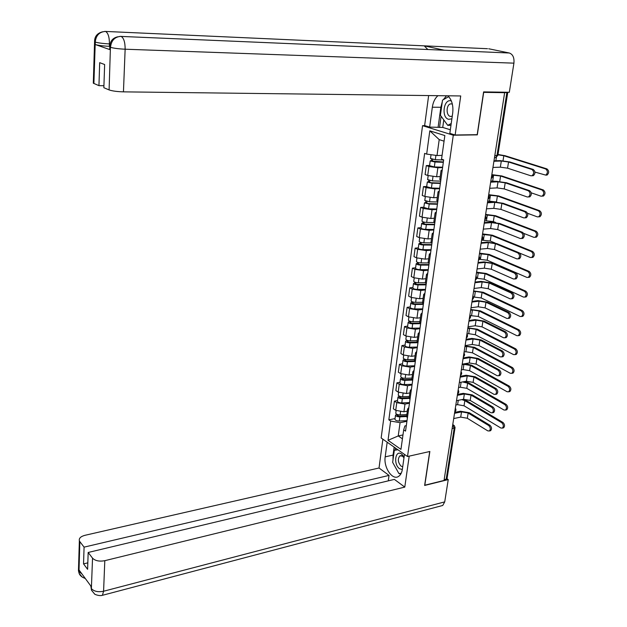 <?xml version="1.0" encoding="UTF-8"?>
<svg xmlns="http://www.w3.org/2000/svg" width="627" height="627" viewBox="0 0 627 627"><rect width="100%" height="100%" fill="white"/><g stroke="black" fill="none" stroke-linecap="round" stroke-linejoin="round"><path stroke-width="0.94" d="M424.941 125.651L422.551 125.674L381.153 437.983L407.511 456.519L453.29 135.213L477.312 134.86L483.683 92.365L504.641 92.678L444.034 480.447L424.8 485.204L429.856 451.479L407.511 456.519M455.022 427.802L447.067 478.354L446.189 479.161L454.175 428.296L452.718 424.863M444.151 479.663L446.189 479.161M494.93 157.643L495.643 157.62L496.992 155.535L506.89 92.482L504.641 92.678M506.89 92.482L507.69 92.263M442.584 167.597L437.865 167.762L428.939 166.523L426.297 165.583L425.09 174.525L427.716 175.482L436.619 176.736L440.209 176.587M442.074 171.171L441.063 170.489L442.27 169.784M429.566 165.473L426.297 165.583M439.841 179.228L440.805 180.255M439.621 188.656L434.926 188.892L426.062 187.63L423.452 186.634L422.253 195.459L424.855 196.47L433.696 197.74L437.27 197.544M439.072 192.56L438.069 191.831L439.284 191.047M426.697 186.478L423.452 186.634M436.862 200.421L437.811 201.518M436.698 209.442L432.027 209.739L423.225 208.454L420.639 207.412L419.455 216.119L422.034 217.185L430.812 218.478L434.37 218.227M436.102 213.658L435.114 212.882L436.337 212.028M423.868 207.208L420.639 207.412M433.931 221.331L434.864 222.507M433.813 229.952L429.166 230.313L420.427 229.012L417.864 227.915L416.696 236.504L419.251 237.633L427.967 238.942L431.509 238.644M433.179 234.49L432.207 233.659L433.422 232.727M421.078 227.672L417.864 227.915M431.039 241.967L431.948 243.213M430.968 250.204L426.336 250.62L417.66 249.311L415.121 248.151L413.977 256.639L416.5 257.815L425.153 259.139L428.68 258.794M430.287 255.04L429.33 254.17L430.553 253.167M418.327 247.869L415.121 248.151M428.186 262.329L429.08 263.653M428.163 270.19L423.554 270.668L414.933 269.336L412.417 268.137L411.281 276.507L413.789 277.737L422.386 279.078L425.89 278.686M427.442 275.324L426.493 274.407L427.716 273.333M415.607 267.807L412.417 268.137M425.365 282.432L426.242 283.827M425.388 289.925L420.795 290.466L412.237 289.118L409.744 287.856L408.624 296.132L411.108 297.402L419.643 298.758L423.139 298.327M424.628 295.341L423.695 294.384L424.918 293.248M412.919 287.495L409.744 287.856M411.124 300.686L411.085 300.944C411.688 301.783 413.209 302.253 415.646 302.355L422.582 302.285L423.444 303.734M422.645 309.409L418.084 310.004L409.58 308.641L407.111 307.332L406.006 315.499L408.459 316.823L416.939 318.195L420.419 317.724M421.846 315.107L420.929 314.103L422.159 312.897M410.27 306.932L407.111 307.332M419.839 321.87L420.686 323.391M419.941 328.642L415.395 329.293L406.947 327.921L404.509 326.565L403.412 334.63L405.849 336.001L414.275 337.381L417.731 336.871M419.102 334.614L418.193 333.572L419.432 332.302M407.652 326.126L404.509 326.565M417.127 341.206L417.958 342.797M417.276 347.64L412.746 348.346L404.352 346.95L401.938 345.555L400.857 353.518L403.271 354.937L411.641 356.332L415.082 355.783M416.399 353.879L415.505 352.797L416.736 351.465M405.066 345.077L401.938 345.555M414.447 360.306L415.262 361.951M414.635 366.403L410.129 367.156L401.797 365.753L399.399 364.311L398.333 372.179L400.724 373.637L409.031 375.048L412.464 374.452M413.726 372.9L412.84 371.772L414.079 370.385M402.51 363.801L399.399 364.311M411.806 379.155L412.605 380.871M412.033 384.931L407.55 385.738L399.266 384.32L396.891 382.831L395.841 390.605L398.208 392.102L406.461 393.529L409.878 392.902M411.085 391.679L410.215 390.511L411.453 389.069M399.995 382.29L396.891 382.831M409.196 397.777L409.98 399.548M409.462 403.232L404.995 404.086L396.766 402.659L394.414 401.131L393.372 408.804L395.723 410.348L403.921 411.782L407.323 411.116M408.475 410.223L407.621 409.023L408.859 407.519M397.502 400.551L394.414 401.131M406.617 416.171L407.385 417.997M444.057 141.169L439.206 139.617L437.011 155.52L442.074 155.378M437.011 155.52L426.673 154.093L429.808 130.831L444.849 135.55L441.541 159.172L443.665 159.901L405.544 431.102L403.686 429.848L400.951 449.371L388.027 440.319L390.637 421.038L400.065 422.7L398.231 435.937L402.432 438.822M426.673 154.093L424.628 153.403L388.842 419.824L390.637 421.038M422.551 125.674L453.29 135.213M476.724 134.687L477.312 134.86M402.973 434.942L398.231 435.937L388.027 440.319M406.915 421.313L400.065 422.7M403.686 429.848L404.893 425.937L406.312 425.647M395.041 418.593L388.842 419.824M429.808 130.831L439.206 139.617M493.99 160.825L500.119 160.63L509.845 161.962L533.209 169.439C535.474 171.398 535.529 173.475 533.358 175.67L532.143 175.732M508.552 162.001L507.556 168.169L530.842 175.787L532.049 175.732C534.22 173.53 534.173 171.453 531.908 169.486L508.552 162.001L501.318 161.014L493.919 161.257M507.556 168.169L500.346 167.174L492.955 167.448M497.995 154.485L505.072 155.708L546.916 168.89C549.197 170.826 549.236 172.887 547.058 175.058L545.843 175.121M534.964 172.088L545.78 175.121C547.959 172.942 547.912 170.881 545.639 168.937L503.81 155.747L497.948 154.798M443.65 160.01L435.326 159.697L430.522 158.451M443.375 161.962L431.964 161.1L432.559 160.904L432.763 159.407M443.32 162.322L435.005 162.017L430.185 160.92L431.431 160.512L431.619 159.14M442.631 167.221L434.331 166.923L429.542 165.653M432.497 161.358L432.559 160.904L431.431 160.512M490.729 181.689L496.835 181.407L506.491 182.755L529.619 190.686C531.845 192.638 531.915 194.691 529.815 196.847L528.616 196.917M505.205 182.818L504.226 188.907L527.268 196.98L528.514 196.925C530.614 194.77 530.544 192.716 528.318 190.757L505.205 182.818L498.018 181.814L490.651 182.167M504.226 188.907L497.054 187.896L489.703 188.28M487.508 202.286L493.59 201.91L503.183 203.289L526.077 211.66C528.263 213.603 528.349 215.633 526.319 217.741L525.16 217.828M501.898 203.367L500.926 209.379L523.741 217.882L525.026 217.835C527.048 215.727 526.97 213.697 524.775 211.746L501.898 203.367L494.766 202.349L487.43 202.803M500.926 209.379L493.81 208.352L486.489 208.83M443.085 50.168L509.32 53.005C512.862 54.298 514.399 57.676 513.921 63.155L509.32 92.287L483.605 91.895L477.194 134.68L455.139 135.001L449.833 133.355L452.702 113.048C453.486 105.548 451.871 99.795 447.866 95.798M437.959 95.68C434.973 98.259 433.092 102.107 432.332 107.225L429.652 127.109L424.636 125.557L428.633 95.563M455.139 135.001L460.72 95.955L123.448 91.855C117.092 91.667 112.311 91.025 109.098 89.92L103.855 87.709L104.638 64.534L99.685 62.661L98.948 85.648L93.305 83.203L93.329 82.599M443.783 119.914L442.74 127.438L429.652 127.109M442.74 127.438L450.343 129.758M487.516 48.71L424.213 45.842L427.826 49.509M509.32 53.005L488.723 48.765M119.929 36.374L444.269 50.215L424.213 45.842L105.563 31.436C99.505 31.805 96.08 35.261 95.273 41.813L93.893 83.516M109.772 46.351L109.357 46.335C103.063 46.022 98.361 45.426 95.257 44.533L110.336 49.776L109.709 48.984M98.948 85.648L103.917 85.719M446.51 95.782L443.305 99.693M442.278 101.817L440.852 107.264L432.332 107.225M438.132 127.038L440.852 107.264M441.094 116.214L439.543 127.469M109.764 46.516L110.423 47.291L110.336 49.776M513.921 63.155L125.141 49.212C125.134 42.205 123.77 37.918 121.05 36.358C114.866 36.766 111.363 40.332 110.54 47.033M392.988 459.975L393.051 455.1L385.197 456.848C383.41 467.358 392.424 480.76 398.568 476.41C400.567 475.109 401.829 472.719 402.369 469.247L404.47 454.379M385.197 456.848L387.172 442.215M382.87 439.182L379.029 468.001L389.03 475.407L84.081 547.136L79.848 541.626L78.978 571.879M388.278 480.854L389.03 475.407M87.827 562.842L83.54 563.885L87.608 569.316L88.172 552.473L394.407 479.396L404.783 487.093L104.803 560.679L103.588 591.237L444.723 501.882L448.234 479.616L424.628 485.455L429.714 451.511L409.204 456.135L404.783 487.093M379.029 468.001L84.959 535.309C80.687 536.469 78.822 538.287 79.363 540.764L79.848 541.626M444.723 501.882L442.725 505.472L441.126 505.895M446.965 478.73L448.234 479.616M88.172 552.473L92.537 558.163C95.233 560.844 99.317 561.682 104.803 560.679M83.54 563.885L84.081 547.136M90.719 585.845L91.315 588.494L91.377 586.747L79.12 570.092L79.065 571.808L81.847 573.791M393.936 464.662L398.302 472.484M399.383 473.479L400.614 474.333M393.051 455.1L394.148 447.114M399.689 473.448L401.068 473.557M395.355 447.968L395.057 450.123M401.162 473.369L399.822 473.683M82.356 577.232L79.112 573.321L79.065 571.808M94.685 594.106L91.487 590.211L91.37 588.761L92.537 558.163M451.354 100.947L451.174 100.892C443.65 98.423 441.024 117.547 448.587 119.302L451.879 118.848M452.302 103.902L450.257 103.933C446.063 105.312 446.079 115.517 450.264 116.41L452.247 116.238M451.221 123.495L447.741 125.345L440.428 115.297L442.513 100.14L448.713 96.636M450.97 125.322L447.741 125.345M404.094 457.02L401.617 454.066C395.269 449.245 393.176 464.489 399.564 468.722L402.322 469.521M403.976 457.828L402.471 456.127L399.901 455.86C397.51 458.988 397.894 462.412 401.061 466.151L402.722 466.715M401.202 473.291L398.89 473.534L392.659 462.373L394.32 450.28L397.941 449.786M397.62 449.559L394.32 450.28M492.077 174.667L501.843 175.96L543.272 189.934C545.506 191.87 545.568 193.9 543.46 196.032L542.261 196.102M531.273 192.834L540.936 196.165L542.183 196.11C544.299 193.978 544.236 191.94 541.994 190.005L500.589 176.015L492.313 175.098M440.679 181.14L432.403 180.882L427.638 179.573M440.413 183.029L431.368 182.755L429.072 182.206L429.667 181.987L429.863 180.6M497.477 181.383L490.831 181.054M440.358 183.421L432.089 183.178L427.308 182.034L428.554 181.571L428.727 180.317M439.676 188.249L431.423 188.022L426.673 186.681M429.605 182.481L429.667 181.987L428.554 181.571M488.699 194.668L498.653 195.953L539.675 210.711C541.869 212.631 541.947 214.638 539.91 216.73L538.687 216.801M527.542 213.274L537.355 216.871L538.64 216.824C540.678 214.732 540.599 212.725 538.405 210.797L497.399 196.024L488.629 195.146M437.748 201.988L429.519 201.792L424.8 200.421M437.489 203.814L428.5 203.61L426.219 203.038L426.815 202.787L426.995 201.51M496.772 201.988L487.712 201.001M437.427 204.245L429.213 204.057L424.463 202.866L425.709 202.349L425.866 201.22M436.76 209.01L428.547 208.838L423.836 207.435M426.744 203.328L426.815 202.787L425.709 202.349M484.334 222.616L490.385 222.162L499.915 223.549L522.573 232.351C524.728 234.294 524.823 236.301 522.863 238.37L521.656 238.44M498.63 223.651L497.681 229.584L520.269 238.519L521.578 238.479C523.537 236.41 523.443 234.404 521.288 232.46L498.63 223.651L491.552 222.616L484.248 223.173M497.681 229.584L490.612 228.542L483.315 229.129M481.191 242.688L487.226 242.147L496.686 243.558L519.125 252.783C521.241 254.711 521.351 256.694 519.454 258.724L518.263 258.81M495.408 243.676L494.468 249.53L516.828 258.88L518.168 258.857C520.065 256.827 519.955 254.844 517.839 252.908L495.408 243.676L488.378 242.625L481.105 243.276M494.468 249.53L487.445 248.48L480.18 249.162M478.095 262.501L484.099 261.882L493.496 263.309L515.715 272.941C517.8 274.869 517.926 276.828 516.092 278.819L514.916 278.905M492.226 263.442L491.302 269.226L513.442 278.984L514.806 278.968C516.64 276.977 516.523 275.01 514.438 273.082L492.226 263.442L485.243 262.384L478.001 263.128M491.302 269.226L484.326 268.16L477.092 268.936M485.619 214.403L495.502 215.704L536.124 231.206C538.279 233.126 538.374 235.109 536.398 237.163L535.199 237.249M523.741 233.393L533.82 237.32L535.137 237.28C537.112 235.227 537.018 233.236 534.855 231.316L494.256 215.79L485.533 214.92M434.856 222.569L426.673 222.436C424.173 222.287 422.606 221.872 421.963 221.198L421.995 220.994M434.605 224.333L425.662 224.192L423.405 223.596L424.001 223.322L424.166 222.146M495.675 222.475L493.339 221.566L484.632 220.704M434.542 224.795L426.368 224.662C423.868 224.521 422.3 224.105 421.657 223.424L422.904 222.859L423.045 221.848M433.876 229.498L425.717 229.38C423.217 229.239 421.657 228.824 421.015 228.134L421.046 227.922M423.923 223.91L424.001 223.322L422.904 222.859M482.571 233.895L492.399 235.203L532.613 251.451C534.737 253.355 534.847 255.322 532.934 257.336L531.759 257.423M519.665 253.112L530.332 257.493L531.68 257.462C533.585 255.448 533.483 253.488 531.359 251.568L491.153 235.305L482.484 234.451M431.407 242.876L423.868 242.806C421.375 242.665 419.824 242.241 419.189 241.52L419.22 241.301M431.76 244.585L422.864 244.506L420.623 243.887L421.368 242.516M495.173 243.041L490.243 241.019L481.669 240.157M431.689 245.079L423.562 245.008C421.078 244.875 419.518 244.444 418.891 243.723L420.137 243.111L420.262 242.21M431.039 249.718L422.919 249.664C420.435 249.53 418.883 249.099 418.256 248.363L418.287 248.143M421.132 244.216L421.219 243.597L420.137 243.111M479.561 253.151L489.319 254.46L529.157 271.428C531.241 273.333 531.367 275.269 529.517 277.244L528.357 277.346M479.396 259.296L487.187 260.221L526.892 277.416L528.263 277.393C530.113 275.418 529.987 273.474 527.903 271.569L488.088 254.586L479.467 253.739M428.202 262.932L421.093 262.909C418.617 262.784 417.073 262.345 416.453 261.584L416.485 261.357M428.946 264.578L420.106 264.555L417.88 263.92L418.609 262.627M428.876 265.103L420.788 265.088C418.319 264.962 416.775 264.516 416.156 263.755L417.402 263.097L417.511 262.305M428.233 269.688L420.153 269.681C417.692 269.563 416.148 269.116 415.536 268.34L415.568 268.105M418.389 264.265L418.475 263.606L417.402 263.097M475.039 282.064L481.019 281.374L490.353 282.816L512.353 292.84C514.399 294.761 514.54 296.696 512.761 298.656L511.608 298.75M489.084 282.965L488.167 288.679L510.096 298.828L511.491 298.82C513.262 296.869 513.129 294.925 511.076 293.005L489.084 282.965L482.147 281.891L474.937 282.73M488.167 288.679L481.246 287.597L474.036 288.467M476.583 272.165L486.286 273.49L525.739 291.147C527.793 293.044 527.926 294.964 526.139 296.908L524.995 297.01M476.591 278.255L484.169 279.195L523.49 297.08L524.885 297.065C526.672 295.129 526.539 293.209 524.486 291.304L485.055 273.631L476.489 272.792M425.325 282.73L418.35 282.761C415.897 282.644 414.361 282.189 413.749 281.39L413.789 281.147M426.172 284.313L417.378 284.352L415.176 283.694L415.889 282.479M426.094 284.87L418.052 284.909C415.599 284.791 414.071 284.337 413.459 283.529L414.706 282.832L414.8 282.142M425.459 289.4L417.433 289.447C414.98 289.337 413.452 288.875 412.84 288.059L412.879 287.817M415.67 284.062L415.772 283.357L414.706 282.832M472.021 301.383L477.97 300.623L487.242 302.081L509.03 312.489C511.044 314.401 511.193 316.322 509.477 318.242L508.34 318.344M485.988 302.245L485.079 307.881L506.796 318.414L508.207 318.422C509.923 316.502 509.775 314.582 507.76 312.669L485.988 302.245L479.091 301.156L471.912 302.089M485.079 307.881L478.197 306.791L471.026 307.747M473.651 290.952L483.292 292.284L522.362 310.624C524.384 312.512 524.533 314.409 522.8 316.314L521.672 316.423M473.51 297.01L481.183 297.943L520.136 316.494L521.554 316.494C523.286 314.589 523.137 312.693 521.115 310.796L482.061 292.433L475.36 291.39L473.55 291.61M423.437 303.805L414.682 303.899L412.495 303.225L413.201 302.073M423.35 304.385L415.356 304.479C412.919 304.369 411.398 303.899 410.795 303.06L412.119 301.736M422.723 308.86L414.737 308.962C412.3 308.852 410.787 308.382 410.191 307.536L410.223 307.269M412.989 303.601L413.091 302.865L412.041 302.316M469.035 320.468L474.968 319.629L484.177 321.102L505.754 331.887C507.737 333.799 507.894 335.696 506.232 337.577L505.119 337.687M482.923 321.283L482.022 326.847L503.536 337.757L504.97 337.773C506.632 335.892 506.475 333.995 504.492 332.083L482.923 321.283L476.073 320.185L468.925 321.204M482.022 326.847L475.195 325.75L468.048 326.792M470.752 309.511L480.329 310.851L519.031 329.849C521.021 331.738 521.178 333.619 519.501 335.484L518.396 335.602M470.226 315.585L478.236 316.455L516.82 335.664L518.263 335.68C519.94 333.807 519.775 331.926 517.792 330.037L479.106 311.016L472.444 309.957L470.642 310.208M419.878 321.588L412.981 321.706C410.552 321.612 409.039 321.126 408.451 320.256L408.49 319.989M420.239 323.054L412.025 323.203L409.854 322.497L410.544 321.424M420.646 323.657L412.691 323.806C410.262 323.704 408.757 323.218 408.169 322.341L409.47 321.071M420.027 328.07L412.08 328.227C409.658 328.133 408.153 327.647 407.566 326.761L407.605 326.487M410.348 322.897L410.45 322.121L409.407 321.557M466.088 339.309L471.998 338.4L481.144 339.889L502.517 351.034C504.469 352.946 504.641 354.819 503.026 356.669L501.929 356.787M479.898 340.085L479.012 345.587L500.315 356.857L501.772 356.881C503.379 355.031 503.207 353.158 501.255 351.245L479.898 340.085L473.095 338.972L465.971 340.077M479.012 345.587L472.225 344.474L465.109 345.602M467.883 327.85L477.398 329.199L515.739 348.831C517.698 350.72 517.863 352.578 516.24 354.412L515.159 354.537M466.927 333.948L468.73 333.674L475.329 334.747L513.544 354.6L515.01 354.623C516.632 352.789 516.46 350.924 514.508 349.043L476.183 329.379L469.568 328.305L467.773 328.572M417.206 340.657L410.34 340.814C407.934 340.727 406.429 340.226 405.849 339.325L405.888 339.042M417.198 342.068L409.407 342.256L407.252 341.543L407.926 340.532M417.809 342.695L410.058 342.883C407.644 342.797 406.147 342.295 405.567 341.386L406.86 340.171M417.355 347.052L409.455 347.256C407.048 347.17 405.551 346.66 404.979 345.743L405.011 345.461M407.73 341.95L407.84 341.143L406.805 340.555M463.181 357.923L469.059 356.935L478.15 358.448L499.319 369.946C501.239 371.85 501.42 373.708 499.86 375.526L498.778 375.644M476.904 358.652L476.034 364.091L497.133 375.706L498.606 375.753C500.166 373.935 499.985 372.077 498.065 370.173L476.904 358.652L470.148 357.539L463.055 358.722M476.034 364.091L469.294 362.962L462.201 364.177M465.054 345.971L474.514 347.319L512.494 367.587C514.414 369.468 514.595 371.309 513.027 373.104L511.953 373.23M464.105 352.037L465.892 351.739L472.452 352.821L510.315 373.292L511.797 373.331C513.364 371.529 513.184 369.687 511.264 367.806L473.299 347.515L466.723 346.441L464.936 346.723M414.565 359.483L407.738 359.686C405.34 359.6 403.859 359.091 403.286 358.15L403.326 357.86M415.505 352.797L414.369 360.854L406.813 361.081L404.674 360.345L405.34 359.404M414.737 361.505L407.456 361.724C405.058 361.646 403.576 361.136 403.004 360.188L404.282 359.028M414.721 365.792L406.868 366.043C404.47 365.964 402.989 365.447 402.416 364.499L402.456 364.201M405.152 360.768L405.269 359.922L404.243 359.318M460.312 376.302L466.167 375.252L475.195 376.772L496.169 388.622C498.05 390.527 498.246 392.361 496.733 394.14L495.667 394.265M473.957 376.999L473.095 382.368L493.998 394.328L495.487 394.391C496.992 392.604 496.803 390.762 494.915 388.865L473.957 376.999L467.24 375.871L460.179 377.14M473.095 382.368L466.394 381.232L459.34 382.525M465.328 363.644L471.653 365.235L509.281 386.107C511.177 387.98 511.366 389.806 509.845 391.569L508.787 391.703M461.307 369.906L463.094 369.593L469.607 370.682L507.118 391.757L508.615 391.812C510.143 390.041 509.955 388.215 508.058 386.342L470.446 365.439L463.917 364.35L462.13 364.655M411.955 378.073L405.167 378.316C402.785 378.246 401.311 377.72 400.747 376.749L400.786 376.443M411.774 379.39L404.25 379.664L402.134 378.912L402.785 378.042M411.853 380.08L404.893 380.338C402.51 380.268 401.037 379.743 400.473 378.763L401.735 377.658M412.119 384.296L404.305 384.594C401.923 384.531 400.449 383.998 399.893 383.011L399.932 382.705M402.605 379.351L402.722 378.473L401.711 377.846M457.467 394.461L463.298 393.348L472.272 394.885L493.049 407.072C494.907 408.961 495.103 410.787 493.637 412.535L492.595 412.66M471.042 395.12L470.187 400.426L490.894 412.723L492.399 412.793C493.857 411.046 493.661 409.219 491.803 407.323L471.042 395.12L464.372 393.983L457.334 395.331M470.187 400.426L463.533 399.281L456.503 400.653M464.685 381.545L468.831 382.932L506.114 404.391C507.98 406.265 508.176 408.075 506.702 409.815L505.66 409.94M458.549 387.564L460.328 387.235L466.801 388.332L503.967 410.003L505.48 410.066C506.953 408.326 506.757 406.523 504.892 404.642L467.624 383.152L462.53 381.937M409.384 396.436L402.628 396.726C400.261 396.664 398.796 396.123 398.239 395.112L398.286 394.798M409.204 397.706L401.727 398.027L399.618 397.252L400.261 396.444M409.125 398.427L402.354 398.717C399.987 398.654 398.521 398.114 397.973 397.103L399.219 396.052M409.549 402.581L401.774 402.926C399.407 402.863 397.949 402.322 397.4 401.304L397.44 400.982M400.089 397.706L400.214 396.797L399.203 396.154M454.669 412.401L460.477 411.226L469.388 412.77L489.969 425.286C491.795 427.175 492.007 428.986 490.588 430.702L489.554 430.827M468.157 413.028L467.319 418.264L487.83 430.89L489.35 430.976C490.769 429.252 490.557 427.449 488.731 425.553L468.157 413.028L461.535 411.876L454.528 413.303M467.319 418.264L460.704 417.112L453.705 418.554M463.322 399.321L466.041 400.418L502.987 422.465C504.821 424.33 505.025 426.125 503.591 427.826L502.572 427.967M455.821 405.018L457.592 404.666L464.027 405.779L500.855 428.014L502.376 428.1C503.81 426.391 503.606 424.597 501.765 422.723L464.842 400.653L461.825 399.611M406.837 414.572L400.128 414.902C397.769 414.847 396.311 414.298 395.77 413.256L395.809 412.934M406.672 415.795L399.227 416.163L397.142 415.372L397.769 414.627M406.562 416.54L399.854 416.869C397.494 416.814 396.045 416.265 395.496 415.223L396.734 414.228M407.017 420.639L399.281 421.031C396.922 420.976 395.48 420.427 394.932 419.369L394.979 419.04M397.604 415.834L397.73 414.894L396.734 414.235M454.802 411.539L455.069 409.815M457.639 393.372L457.914 391.624M460.516 374.985L460.79 373.214M463.424 356.363L463.706 354.576M466.37 337.514L466.653 335.704M469.357 318.422L469.647 316.588M472.382 299.087L472.672 297.229M475.438 279.509L475.736 277.628M478.542 259.68L478.84 257.775M481.677 239.592L481.983 237.657M484.859 219.238L485.165 217.287M488.08 198.626L488.394 196.643M491.349 177.731L491.662 175.725M452.694 425.02L454.262 425.514L455.061 427.559L452.114 428.735M403.921 411.782L404.995 404.086M406.461 393.529L407.55 385.738M409.031 375.048L410.129 367.156M411.641 356.332L412.746 348.346M414.275 337.381L415.395 329.293M416.939 318.195L418.084 310.004M419.643 298.758L420.795 290.466M422.386 279.078L423.554 270.668M425.153 259.139L426.336 250.62M427.967 238.942L429.166 230.313M430.812 218.478L432.027 209.739M433.696 197.74L434.926 188.892M436.619 176.736L437.865 167.762M398.208 392.102L399.266 384.32M400.724 373.637L401.797 365.753M403.271 354.937L404.352 346.95M405.849 336.001L406.947 327.921M408.459 316.823L409.58 308.641M411.108 297.402L412.237 289.118M413.789 277.737L414.933 269.336M416.5 257.815L417.66 249.311M419.251 237.633L420.427 229.012M422.034 217.185L423.225 208.454M424.855 196.47L426.062 187.63M427.716 175.482L428.939 166.523M395.723 410.348L396.766 402.659M494.805 155.598L497.877 155.253L507.76 92.396M531.908 169.486L533.209 169.439M501.318 161.014L500.346 167.174M545.639 168.937L546.916 168.89M435.326 159.697L435.922 155.371M495.855 160.763L496.388 157.377M434.331 166.923L435.005 162.017M503.019 160.724L503.81 155.747M528.318 190.757L529.619 190.686M498.018 181.814L497.054 187.896M524.775 211.746L526.077 211.66M494.766 202.349L493.81 208.352M95.257 44.533L95.273 41.829M109.098 89.92L110.423 47.291M110.603 47.354C113.863 48.279 118.715 48.898 125.141 49.212L123.448 91.855M110.086 43.929L109.443 43.906L109.357 46.335M104.474 31.452L105.563 31.436C108.118 32.972 109.411 37.126 109.443 43.906C103.243 43.608 98.541 43.004 95.335 42.103M94.567 41.335L95.163 42.048M91.464 588.69C94.121 591.457 98.165 592.303 103.588 591.237L102.405 595.313L101.198 595.587M78.516 568.72L78.924 571.612M541.994 190.005L543.272 189.934M432.403 180.882L432.998 176.579M492.689 180.968L493.614 175.043M431.423 188.022L432.089 183.178M499.719 181.477L500.589 176.015M538.405 210.797L539.675 210.711M429.519 201.792L430.098 197.615M489.562 200.891L490.479 195.044M428.547 208.838L429.213 204.057M496.474 201.878L497.399 196.024M521.288 232.46L522.573 232.351M491.552 222.616L490.612 228.542M517.839 252.908L519.125 252.783M488.378 242.625L487.445 248.48M514.438 273.082L515.715 272.941M485.243 262.384L484.326 268.16M534.855 231.316L536.124 231.206M426.673 222.436L427.238 218.368M486.474 220.571L487.375 214.795M425.717 229.38L426.368 224.662M493.339 221.566L494.256 215.79M531.359 251.568L532.613 251.451M423.868 242.806L424.408 238.848M483.425 240L484.318 234.294M422.919 249.664L423.562 245.008M490.243 241.019L491.153 235.305M527.903 271.569L529.157 271.428M421.093 262.909L421.618 259.069M480.407 259.194L481.293 253.559M420.153 269.681L420.788 265.088M487.187 260.221L488.088 254.586M511.076 293.005L512.353 292.84M482.147 281.891L481.246 287.597M524.486 291.304L525.739 291.147M418.35 282.761L418.867 279.031M477.437 278.161L478.307 272.588M417.433 289.447L418.052 284.909M484.169 279.195L485.055 273.631M507.76 312.669L509.03 312.489M479.091 301.156L478.197 306.791M521.115 310.796L522.362 310.624M415.646 302.355L416.148 298.734M474.498 296.892L475.36 291.39M414.737 308.962L415.356 304.479M481.183 297.943L482.061 292.433M504.492 332.083L505.754 331.887M476.073 320.185L475.195 325.75M517.792 330.037L519.031 329.849M412.981 321.706L413.467 318.187M471.598 315.397L472.444 309.957M412.08 328.227L412.691 323.806M478.236 316.455L479.106 311.016M501.255 351.245L502.517 351.034M473.095 338.972L472.225 344.474M514.508 349.043L515.739 348.831M410.34 340.814L410.818 337.397M468.73 333.674L469.568 328.305M409.455 347.256L410.058 342.883M475.329 334.747L476.183 329.379M498.065 370.173L499.319 369.946M470.148 357.539L469.294 362.962M511.264 367.806L512.494 367.587M407.738 359.686L408.201 356.363M465.892 351.739L466.723 346.441M406.868 366.043L407.456 361.724M472.452 352.821L473.299 347.515M494.915 388.865L496.169 388.622M467.24 375.871L466.394 381.232M508.058 386.342L509.281 386.107M405.167 378.316L405.614 375.095M463.094 369.593L463.917 364.35M404.305 384.594L404.893 380.338M469.607 370.682L470.446 365.439M491.803 407.323L493.049 407.072M464.372 393.983L463.533 399.281M504.892 404.642L506.114 404.391M402.628 396.726L403.059 393.599M460.328 387.235L461.111 382.196M401.774 402.926L402.354 398.717M466.801 388.332L467.624 383.152M488.731 425.553L489.969 425.286M461.535 411.876L460.704 417.112M501.765 422.723L502.987 422.465M400.128 414.902L400.543 411.868M457.592 404.666L458.274 400.308M399.281 421.031L399.854 416.869M464.027 405.779L464.842 400.653M491.231 178.46C492.704 177.308 492.916 175.96 491.866 174.4M487.971 199.308C489.436 198.179 489.648 196.831 488.605 195.287M484.757 219.889C486.207 218.768 486.419 217.436 485.384 215.9M481.583 240.212C483.025 239.099 483.229 237.782 482.202 236.254M478.448 260.268C479.882 259.163 480.086 257.854 479.059 256.341M475.352 280.065C476.779 278.976 476.982 277.675 475.964 276.17M472.296 299.612C473.714 298.538 473.91 297.245 472.899 295.74M469.278 318.916C470.681 317.85 470.885 316.572 469.882 315.075M466.3 337.984C467.695 336.926 467.899 335.649 466.896 334.16M463.353 356.81C464.748 355.76 464.944 354.49 463.949 353.009M460.453 375.408C461.833 374.358 462.028 373.104 461.041 371.623M457.577 393.772C458.948 392.737 459.144 391.483 458.165 390.01M454.74 411.915C456.103 410.889 456.299 409.635 455.327 408.169M406.531 416.783L407.621 409.023M409.11 398.372L410.215 390.511M411.727 379.735L412.84 371.772M417.049 341.739L418.193 333.572M419.769 322.372L420.929 314.103M422.52 302.755L423.695 294.384M425.302 282.895L426.493 274.407M428.123 262.76L429.33 254.17M430.984 242.375L432.207 233.659M433.884 221.707L435.114 212.882M436.815 200.773L438.069 191.831M439.793 179.557L441.063 170.489M494.484 157.651L495.643 157.62L497.862 155.355M452.765 424.565L453.368 424.949M533.358 175.67L532.049 175.732M547.058 175.058L545.78 175.121M430.498 158.607L431.031 154.697M429.519 165.818L430.185 160.92M529.815 196.847L528.514 196.925M526.319 217.741L525.026 217.835M117.86 36.781C112.617 37.918 109.921 41.327 109.772 47.009L109.686 49.494M102.577 31.797C97.185 33.207 94.512 36.546 94.567 41.79L93.305 83.203M442.725 505.472L102.405 595.313C98.784 596.348 93.901 593.918 94.724 594.137L91.487 590.211M79.112 573.321C79.872 575.562 81.933 577.279 85.296 578.478M79.096 573.266L78.453 570.727L79.363 540.764M91.479 590.156L90.852 586.026M452.31 103.941L450.257 103.933M402.847 455.202L402.15 455.359M401.123 455.586L399.901 455.86M403.216 456.793L402.714 455.045M543.46 196.032L542.183 196.11M427.614 179.745L428.178 175.638M426.642 186.862L427.308 182.034M539.91 216.73L538.64 216.824M424.769 200.609L425.31 196.635M423.813 207.631L424.463 202.866M522.863 238.37L521.578 238.479M519.454 258.724L518.168 258.857M516.092 278.819L514.806 278.968M536.398 237.163L535.137 237.28M421.963 221.198L422.488 217.357M421.015 228.134L421.657 223.424M532.934 257.336L531.68 257.462M419.189 241.52L419.698 237.813M418.256 248.363L418.891 243.723M529.517 277.244L528.263 277.393M416.453 261.584L416.939 258.003M415.536 268.34L416.156 263.755M512.761 298.656L511.491 298.82M526.139 296.908L524.885 297.065M413.749 281.39L414.228 277.933M412.84 288.059L413.459 283.529M509.477 318.242L508.207 318.422M522.8 316.314L521.554 316.494M411.085 300.944L411.539 297.613M410.191 307.536L410.795 303.06M506.232 337.577L504.97 337.773M519.501 335.484L518.263 335.68M408.451 320.256L408.89 317.035M407.566 326.761L408.169 322.341M503.026 356.669L501.772 356.881M516.24 354.412L515.01 354.623M405.849 339.325L406.272 336.221M404.979 345.743L405.567 341.386M499.86 375.526L498.606 375.753M513.027 373.104L511.797 373.331M403.286 358.15L403.694 355.164M402.416 364.499L403.004 360.188M496.733 394.14L495.487 394.391M509.845 391.569L508.615 391.812M400.747 376.749L401.139 373.872M399.893 383.011L400.473 378.763M493.637 412.535L492.399 412.793M506.702 409.815L505.48 410.066M398.239 395.112L398.623 392.345M397.4 401.304L397.973 397.103M490.588 430.702L489.35 430.976M503.591 427.826L502.376 428.1M395.77 413.256L396.131 410.591M394.932 419.369L395.496 415.223"/></g></svg>
